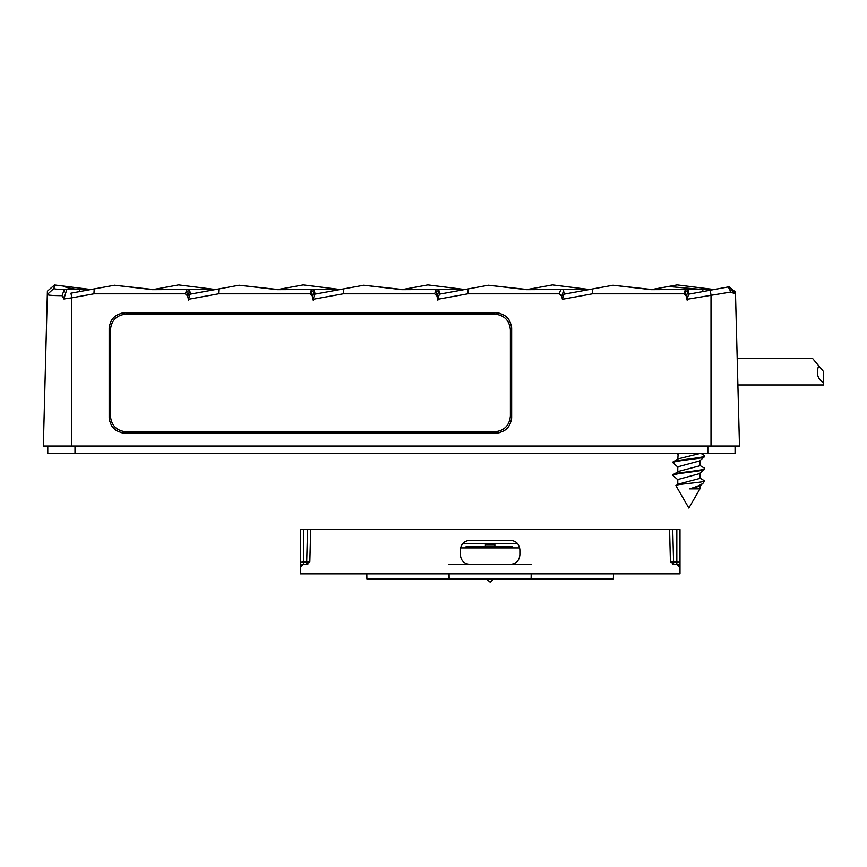 <?xml version="1.0" encoding="UTF-8"?>
<svg xmlns="http://www.w3.org/2000/svg" width="867" height="867" viewBox="0 0 867 867"><rect width="100%" height="100%" fill="white"/><g stroke="black" fill="none" stroke-linecap="round" stroke-linejoin="round"><path stroke-width="1.3" d="M499.782 432.557A15.823 15.823 0 0 1 495.837 433.056C505.45 432.124 510.728 426.846 511.66 417.233A15.823 15.823 0 0 1 511.075 421.481M509.655 424.928A15.823 15.823 0 0 1 507.477 427.951M505.504 429.761A15.823 15.823 0 0 1 504.366 430.563M109.741 421.481A15.823 15.823 0 0 1 109.166 417.233C110.098 426.846 115.376 432.124 124.989 433.056L495.837 433.056L124.989 433.056A15.823 15.823 0 0 1 121.033 432.557M116.46 430.563A15.823 15.823 0 0 1 115.322 429.761M113.349 427.951A15.823 15.823 0 0 1 111.16 424.928M109.166 417.233L109.166 328.636A15.823 15.823 0 0 1 109.741 324.399M111.16 320.942A15.823 15.823 0 0 1 113.349 317.918M115.322 316.108A15.823 15.823 0 0 1 116.46 315.317M121.033 313.323A15.823 15.823 0 0 1 124.989 312.814L495.837 312.814L124.989 312.814C115.376 313.756 110.098 319.023 109.166 328.636L109.166 328.636M511.075 324.399A15.823 15.823 0 0 1 511.66 328.636C510.728 319.023 505.45 313.756 495.837 312.814A15.823 15.823 0 0 1 499.782 313.323M504.366 315.317A15.823 15.823 0 0 1 505.504 316.119M507.477 317.918A15.823 15.823 0 0 1 509.655 320.942M511.66 417.233L511.66 328.636L511.66 417.233M439.504 294.151L438.93 290.781L437.066 296.146L437.759 299.288L467.844 293.805L559.28 293.805L561.708 296.146L562.401 299.288L592.486 293.805L683.922 293.805L686.35 296.146L687.043 299.288L730.903 292.016L728.291 286.944L688.68 294.173L687.043 299.288M437.066 296.146L434.649 293.805L343.213 293.805L343.495 288.928L363.793 285.232L401.746 289.676L436.134 289.513L434.649 293.805M314.873 294.151L314.298 290.781L312.423 296.146L313.128 299.288L343.213 293.805M312.423 296.146L310.007 293.805L218.571 293.805L218.852 288.928L239.151 285.232L277.104 289.676L311.502 289.513L310.007 293.805M190.231 294.151L189.656 290.781L187.792 296.146L188.486 299.288L218.571 293.805M187.792 296.146L185.365 293.805L93.929 293.805L94.21 288.928L114.52 285.232L152.462 289.676L186.86 289.513L185.365 293.805M70.953 293.176L94.21 288.928L70.953 293.176L71.831 297.836L93.929 293.805M47.338 293.815L43.35 446.028L739.486 446.028L737.123 355.849M688.788 294.151L687.639 289.524L685.418 289.513L683.922 293.805M688.214 290.781L686.35 296.146M592.486 293.805L592.768 288.928L613.067 285.232L651.019 289.676L685.418 289.513M592.768 288.928L564.038 294.173L562.401 299.288M561.708 296.146L563.572 290.781L564.211 294.13L589.495 289.524L563.192 289.524L563.355 290.315L562.997 289.524L560.776 289.513L559.28 293.805M563.572 290.781L562.997 289.524M467.844 293.805L468.126 288.928L488.435 285.232L526.377 289.676L560.776 289.513M437.759 299.288L439.406 294.173L468.126 288.928M403.177 289.415L427.886 284.907L464.853 289.524L438.561 289.524L438.724 290.315L438.355 289.524L436.134 289.513M313.128 299.288L314.764 294.173L343.495 288.928M326.87 287.855L303.244 284.907L340.222 289.524L313.919 289.524L314.082 290.315L313.713 289.524L311.502 289.513M314.298 290.781L313.713 289.524M188.486 299.288L190.122 294.173L218.852 288.928M153.903 289.415L178.602 284.907L215.58 289.524L189.277 289.524L189.44 290.315L189.082 289.524L186.86 289.513M189.656 290.781L189.082 289.524M63.724 297.793L65.426 293.306L63.985 290.478L62.001 295.68L63.887 298.996L71.831 297.836L71.831 446.028M63.887 298.996L66.792 289.524L64.299 289.513C57.569 289.459 54.122 289.069 53.982 288.375L54.513 284.972L47.403 291.182L47.338 293.913M153.253 289.524L114.52 285.232M47.338 293.545L47.371 292.428M62.001 295.68C52.649 295.625 47.761 295.235 47.317 294.498L53.982 288.375L54.307 286.468L53.982 288.386L54.513 284.972L63.258 286.067C66.152 287.681 71.582 288.83 79.569 289.524L66.792 289.524M52.757 286.5L49.105 289.697M90.818 289.513L63.258 286.067L90.937 289.524L79.569 289.524L79.883 291.54M90.916 289.524L62.998 286.034M52.898 295.452L49.928 295.224M729.851 292.168L727.023 292.58M737.188 358.385L812.498 358.385L737.188 358.385L735.444 291.995L729.049 286.804L721.062 288.267M730.903 292.016L735.509 294.184L739.486 446.028M714.137 289.524L677.16 284.907L668.435 286.5L702.552 289.524L714.137 289.524L729.049 286.804L735.444 291.995L729.06 286.934M687.152 289.524L702.552 289.524L703.126 291.54L710.127 290.261L711.005 294.921L711.005 446.028M713.173 289.708L714.787 289.405M718.45 288.744L720.51 288.364M735.444 291.995L729.049 286.804M728.93 286.825L728.291 286.944L728.93 286.825M728.984 286.858L735.509 294.184M703.126 291.54L710.127 290.261M687.433 289.524L687.997 290.315M668.435 286.5L652.461 289.415M651.811 289.524L613.067 285.232M589.495 289.524L552.517 284.907L527.819 289.415M527.179 289.524L488.435 285.232M402.537 289.524L363.793 285.232M303.244 284.907L278.535 289.415M277.895 289.524L239.151 285.232M93.983 288.971L112.081 285.677M63.985 290.478L64.299 289.513M464.853 289.524L455.966 288.418M437.868 300.199L435.895 291.269L439.016 290.716L439.536 293.046M188.594 300.21L186.611 291.269L189.743 290.727L190.252 293.046M313.225 300.199L311.253 291.269L314.385 290.716L314.894 293.046M687.141 300.188L685.168 291.269L688.3 290.716L688.81 293.046M126.257 431.788C116.644 430.856 111.366 425.578 110.434 415.976L110.434 329.904C111.366 320.291 116.633 315.014 126.257 314.082L494.569 314.082C504.182 315.014 509.46 320.291 510.392 329.904L510.392 415.976C509.46 425.578 504.182 430.856 494.569 431.788L126.257 431.788M735.053 446.028L735.053 453.625L47.783 453.625L47.783 446.028M678.189 453.625L677.777 459.434M678.027 467.248L673.03 462.805C672.153 460.67 705.5 458.61 704.676 456.476L699.691 460.919L677.777 466.825L677.777 472.082M673.28 475.81L673.03 475.452C672.185 473.328 705.749 471.214 704.676 469.134L699.68 473.577L677.788 479.549M704.676 469.134L704.676 468.494C705.825 470.586 672.109 472.71 673.03 474.823L678.276 471.485L699.929 465.752L699.929 460.507M699.767 486.159L689.482 488.869C696.645 486.777 701.284 484.783 703.386 482.886L704.459 481.033C703.939 482.583 673.757 484.133 675.989 485.78L678.287 484.133L699.929 478.411L699.918 473.154M699.691 486.224L703.386 482.886M688.853 508.051L675.989 485.78L688.853 508.051L699.929 488.869L689.482 488.869M673.03 462.805L673.388 461.743L678.287 458.816L699.55 453.625M673.03 462.165C672.131 460.041 705.651 457.949 704.676 455.836L704.134 455.305M704.676 456.476L704.676 455.836M737.882 384.959L823.65 384.959L823.65 371.672L818.697 365.776C815.945 373.276 817.592 379.009 823.65 382.997M812.498 358.385L818.697 365.776M300.285 562.846A3.165 0.824 0 0 1 303.45 562.033L303.45 564.374L300.285 567.538L300.285 529.564L679.999 529.564L679.999 567.538L676.834 564.374L676.834 529.564M581.909 529.564L398.376 529.564M310.689 529.564L309.855 561.296L306.701 564.374L306.701 562.033A3.165 0.824 -178.5 0 0 309.855 561.296A3.165 3.165 0 0 1 309.595 562.477M672.738 529.564L673.583 562.033A3.165 0.824 178.5 0 1 670.419 561.296A3.165 3.165 0 0 0 670.7 562.499A3.165 3.165 0 0 1 670.419 561.296L669.595 529.564L670.419 561.296L673.583 564.374L676.834 564.374M303.45 564.374L306.701 564.374A3.165 3.165 0 0 0 307.883 564.146M300.285 564.482L300.285 573.867L679.999 573.867L679.999 564.482M460.399 554.88C460.951 560.646 464.116 563.81 469.892 564.374L510.392 564.374C516.158 563.81 519.322 560.646 519.886 554.88L519.886 549.819C519.322 544.053 516.158 540.889 510.392 540.325L469.892 540.325C464.116 540.889 460.951 544.053 460.399 549.819L460.399 554.88M679.739 566.303A3.165 3.165 0 0 0 678.016 564.601A3.165 3.165 0 0 1 679.739 566.303M673.583 564.374A3.165 3.165 0 0 1 672.424 564.146A3.165 3.165 0 0 0 673.583 564.374L673.583 562.033L676.834 562.033A3.165 0.824 0 0 1 679.999 562.846M479.288 546.871L512.289 546.654L512.289 547.922L519.691 547.922L460.583 547.922L466.088 547.922L466.088 546.654L478.682 546.654L466.088 546.654L478.682 546.654L479.115 547.922M449.008 564.374L531.276 564.374M302.269 564.601A3.165 3.165 0 0 0 300.535 566.303M566.498 578.993L569.662 578.993M569.662 579.058L576.663 578.993M576.663 579.058L578.105 578.993M512.289 546.654L502.361 546.654L512.289 546.654M479.895 578.928L500.27 578.928M449.073 573.997L449.16 578.928L531.113 578.928L531.2 573.867M501.007 546.86L501.592 546.654L501.169 547.922M494.884 544.758L494.884 546.654L494.884 544.758L485.39 544.758L485.39 546.654M531.341 573.867L531.428 578.928L613.392 578.928L613.478 573.867M560.407 578.928L558.175 578.928M560.407 578.993L572.415 578.928M572.415 578.993L584.412 578.928M584.412 578.993L586.645 578.928M448.933 573.997L448.846 578.928L366.893 578.928L366.806 573.867M395.547 578.928L420.213 578.928M466.088 546.654L478.682 546.654M490.083 582.093L486.344 578.928L490.083 582.093L493.941 578.928L490.191 582.093M498.688 578.993L480.08 578.993M498.688 579.058L500.194 578.993M517.469 543.49L462.815 543.49M528.339 573.867L452.292 573.867M451.187 573.867L440.49 573.867M74.996 446.028L74.996 453.625M707.84 453.625L707.84 446.028M303.45 529.564L303.45 562.033L306.701 562.033L307.547 529.564M677.777 454.384L676.899 453.625M678.037 479.917L673.215 475.745M699.929 486.019L699.929 488.869M704.307 455.413L701.295 453.625M699.431 477.804L704.275 480.697M699.42 465.156L704.318 468.072M677.788 479.484L677.788 484.74"/></g></svg>
